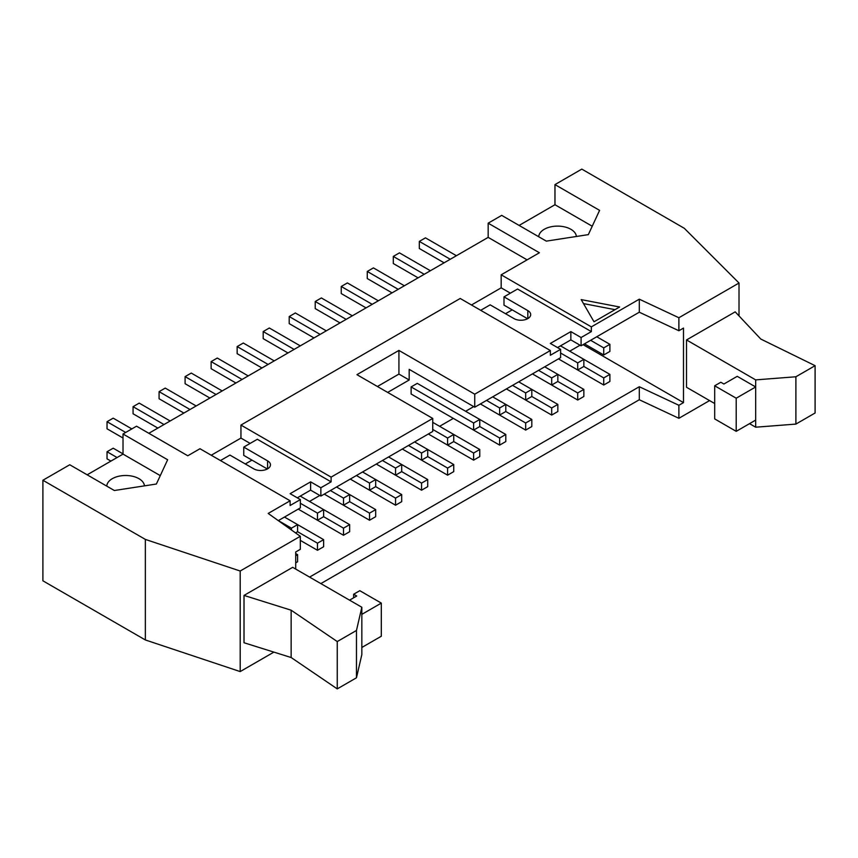 <?xml version="1.0" encoding="UTF-8"?>
<svg xmlns="http://www.w3.org/2000/svg" width="858" height="858" viewBox="0 0 858 858"><rect width="100%" height="100%" fill="white"/><g stroke="black" fill="none" stroke-linecap="round" stroke-linejoin="round"><path stroke-width="1.29" d="M170.152 420.988L139.211 403.121L133.065 406.671L133.065 413.771L157.851 428.078M297.597 531.713L317.481 543.189L323.627 539.639L297.597 524.624L297.597 531.713L295.549 532.904M323.627 539.639L323.627 546.739L317.481 550.289L317.481 543.189M317.481 520.238L317.481 513.148L323.627 509.598L323.627 516.688L317.481 520.238L298.219 509.116L343.5 535.263L343.5 528.163L349.646 524.624L300.268 496.106M300.364 503.26L317.481 513.148M317.481 550.289L300.321 540.39M133.065 406.671L163.996 424.538M196.171 405.963L165.229 388.095L159.084 391.645L159.084 398.745L183.88 413.063M323.627 516.688L343.5 528.163M349.646 524.624L349.646 531.713L343.5 535.263M343.5 505.212L343.5 498.123L349.646 494.573L349.646 501.673L343.5 505.212L324.238 494.101L369.53 520.238L369.53 513.148L375.675 509.598L336.54 487.001M330.384 490.551L343.5 498.123M159.084 391.645L190.026 409.513M222.201 390.937L191.259 373.069L185.103 376.619L185.103 383.719L209.899 398.037M349.646 501.673L369.53 513.148M375.675 509.598L375.675 516.688L369.53 520.238M369.53 490.197L369.53 483.097L375.675 479.547L375.675 486.647L369.53 490.197L350.268 479.075L395.549 505.223L395.549 498.123L401.694 494.573L362.559 471.975M356.413 475.525L369.53 483.097M185.103 376.619L216.044 394.487M248.219 375.911L217.278 358.043L211.132 361.593L211.132 368.693L235.929 383.011M375.675 486.647L395.549 498.123M401.694 494.573L401.694 501.673L395.549 505.223M395.549 475.171L395.549 468.071L401.694 464.521L401.694 471.621L395.549 475.171L376.287 464.049L421.568 490.197L421.568 483.097L427.724 479.547L388.577 456.949M382.432 460.499L395.549 468.071M211.132 361.593L242.074 379.461M274.238 360.886L243.297 343.028L237.151 346.568L237.151 353.668L261.947 367.985M401.694 471.621L421.568 483.097M427.724 479.547L427.724 486.647L421.568 490.197M421.568 460.145L421.568 453.045L427.724 449.495L427.724 456.595L421.568 460.145L402.305 449.024L447.597 475.171L447.597 468.071L453.743 464.521L414.607 441.924M408.462 445.474L421.568 453.045M237.151 346.568L268.093 364.435M300.268 345.86L269.326 328.003L263.181 331.553L263.181 338.642L287.966 352.96M427.724 456.595L447.597 468.071M453.743 464.521L453.743 471.621L447.597 475.171M447.597 445.12L447.597 438.02L453.743 434.47L453.743 441.57L447.597 445.12L428.335 433.998L473.616 460.145L473.616 453.045L479.761 449.495L432.743 422.351M432.743 429.44L447.597 438.02M263.181 331.553L294.122 349.41M326.287 330.834L295.345 312.977L289.2 316.527L289.2 323.616L313.996 337.934M453.743 441.57L473.616 453.045M479.761 449.495L479.761 456.595L473.616 460.145M411.121 386.915L411.121 394.015L473.616 430.094L473.616 422.994L479.761 419.444L417.267 383.365L411.121 386.915L473.616 422.994M479.761 426.544L499.646 438.02L505.791 434.47L479.761 419.444L479.761 426.544L473.616 430.094M289.2 316.527L320.141 334.384M352.316 315.808L321.375 297.951L315.229 301.501L315.229 308.601L340.015 322.908M505.791 434.47L505.791 441.57L499.646 445.12L499.646 438.02M499.646 415.068L499.646 407.968L505.791 404.418L505.791 411.518L499.646 415.068L480.383 403.946L525.664 430.094L525.664 422.994L531.81 419.444L492.674 396.846M486.529 400.396L499.646 407.968M499.646 445.12L437.14 409.041M315.229 301.501L346.16 319.358M378.335 300.793L347.393 282.925L341.248 286.475L341.248 293.575L366.044 307.883M505.791 411.518L525.664 422.994M531.81 419.444L531.81 426.544L525.664 430.094M525.664 400.043L525.664 392.943L531.81 389.393L531.81 396.493L525.664 400.043L506.402 388.921L551.694 415.068L551.694 407.968L557.839 404.418L531.81 389.403M512.548 385.371L525.664 392.943M341.248 286.475L372.19 304.333M531.81 389.393L518.704 381.831M404.365 285.768L373.423 267.9L367.267 271.45L367.267 278.55L392.063 292.868M531.81 396.493L551.694 407.968M557.839 404.418L557.839 411.518L551.694 415.068M551.694 385.017L551.694 377.928L557.839 374.378L557.839 381.467L551.694 385.017L532.432 373.895M538.577 370.356L551.694 377.928M367.267 271.45L398.209 289.318M557.839 381.467L577.713 392.943L583.858 389.403L544.723 366.806M430.384 270.742L399.442 252.874L393.296 256.424L393.296 263.524L418.093 277.842M583.858 389.403L583.858 396.493L577.713 400.043L577.713 392.943M577.713 369.991L577.713 362.902L583.858 359.352L583.858 366.452L577.713 369.991L558.451 358.88L603.732 385.017L603.732 377.928L609.888 374.378L609.888 381.467L603.732 385.017M560.606 353.024L577.713 362.902M577.713 400.043L532.432 373.906M393.296 256.424L424.238 274.292M609.888 374.378L560.499 345.86M295.71 555.759L297.597 554.665L295.71 553.571M297.597 554.665L297.597 561.765L295.71 562.859M291.452 529.987L291.452 528.163L297.597 524.613L284.491 517.052M278.335 520.591L291.452 528.163M583.858 366.452L603.732 377.928M603.732 347.876L609.888 344.326L609.888 351.426L603.732 354.976L603.732 347.876L590.626 340.304M609.888 344.326L596.771 336.754M603.732 354.976L584.47 343.854M220.452 460.553L229.933 455.083L253.754 468.843A9.781 5.641 0 0 0 264.414 470.066A9.781 5.641 0 0 0 270.452 464.843A9.781 5.641 0 0 0 267.578 460.853L243.758 447.104L243.758 455.384L267.321 468.983M594.004 321.782L581.198 299.603L619.615 307.003L594.004 321.782M615.004 309.663L583.504 303.603M737.236 376.33L755.673 386.969L736.207 398.209L714.693 385.789L720.838 382.239L723.916 384.019L737.236 376.33M815.1 365.68L760.799 339.06L735.188 311.851L686.518 339.95L755.673 379.88L795.892 376.769L815.1 365.68L815.1 412.998L795.892 424.088L795.892 376.769M749.527 423.648L755.673 427.198L795.892 424.088M686.518 339.95L686.518 387.269L714.693 403.539M755.673 427.198L755.673 379.88M714.693 385.789L714.693 418.919L736.207 431.338L755.673 420.098M736.207 431.338L736.207 398.209M337.248 688.888L337.248 641.559L291.152 610.21L291.152 657.528L337.248 688.888L356.467 677.788L356.467 630.469L361.84 607.25L292.685 567.331L244.015 595.42L291.152 610.21M291.152 657.528L244.015 642.749L244.015 595.42M337.248 641.559L356.467 630.469M349.549 600.16L356.714 596.01L353.646 594.24L359.792 590.69L381.306 603.11L361.84 614.349L361.84 654.579L356.467 677.788M361.84 614.349L361.84 607.25M353.646 594.24L353.646 597.79M361.84 647.479L381.306 636.239L381.306 603.11M295.71 569.069L295.71 551.973L300.321 549.313L300.321 536.293L240.186 571.02L145.356 539.403L42.9 480.255L69.745 464.757L114.361 490.519L156.381 484.019L167.642 459.759L123.016 433.998L136.54 426.19L187.773 455.77L199.968 448.723L290.122 500.782L268.189 513.438L300.321 536.293M123.016 453.871L113.181 448.198L107.035 451.748L107.035 458.848L110.929 461.089M107.035 451.748L117.074 457.539M131.832 428.914L113.181 418.146L107.035 421.696L107.035 428.796L123.016 438.02M107.035 421.696L125.686 432.464M456.402 255.716L425.461 237.848L419.315 241.398L419.315 248.498L444.112 262.816M419.315 241.398L450.257 259.266M592.224 226.233L554.965 204.73L554.965 184.609L581.81 169.112L684.266 228.271L739.017 283.022L678.882 317.739L639.296 299.185L591.344 326.877L591.344 331.606L581.091 337.526L581.091 345.806L639.296 312.205L678.882 330.748L678.882 317.739M739.017 315.916L739.017 283.022M576.383 236.486A18.833 10.875 0 0 0 557.325 226.115A18.833 10.875 0 0 0 538.738 236.765M519.111 225.429L554.965 204.73M554.965 184.609L599.592 210.371L588.331 234.631L546.31 241.13L501.694 215.369L488.17 223.177L539.392 252.756L501.179 274.817L591.344 326.877M106.789 486.143A18.833 10.875 180 0 1 125.375 475.493A18.833 10.875 180 0 1 144.434 485.864M87.162 474.817L123.016 454.107L160.274 475.622M123.016 454.107L123.016 433.998M42.9 480.255L42.9 580.812L145.356 639.961L145.356 539.403M148.842 433.29L488.17 237.376L488.17 223.177M320.86 583.59L639.296 399.742L678.882 418.296L709.577 400.579M145.356 639.961L240.186 671.578L273.884 652.123M240.186 671.578L240.186 571.02M639.296 399.742L639.296 386.733L309.588 577.091M678.882 418.296L678.882 405.287L639.296 386.733M583.086 344.648L683.494 402.616L678.882 405.287M309.491 501.437L319.841 495.452M439.607 426.308L453.335 418.382M465.626 411.282L473.723 406.606M569.723 351.19L580.072 345.216M678.882 330.748L683.494 328.088L683.494 402.616M639.296 312.205L639.296 299.185M591.344 331.606L517.567 289.017L504 296.857L504 305.137L527.552 318.736M501.179 274.817L501.179 287.838L510.403 293.157M501.179 287.838L471.471 304.987M505.534 313.717L512.194 309.867M480.684 310.317L490.165 304.837L513.985 318.597A9.781 5.641 0 0 0 524.646 319.82A9.781 5.641 0 0 0 530.684 314.596A9.781 5.641 0 0 0 527.82 310.607L504 296.857M377.413 386.497L398.927 374.077L398.927 350.418L474.742 394.187L474.742 407.207L560.606 357.636L560.606 349.356L550.353 355.266L550.353 350.536L474.742 394.187M243.758 447.104L257.336 439.264L331.102 481.853L320.86 487.762L320.86 496.053L432.743 431.456L432.743 418.436L356.928 374.667L398.927 350.418M550.353 350.536L460.199 298.477L240.948 425.064L240.948 438.084L250.161 443.404M240.948 425.064L331.102 477.123L331.102 481.853M432.743 418.436L331.102 477.123M581.091 337.526L570.849 331.606L550.353 343.436L560.606 349.356M570.849 331.606L570.849 339.886L581.091 345.806M557.528 347.576L570.849 339.886M527.102 259.856L488.17 237.376M278.292 520.624L300.364 507.882L300.364 499.592L290.122 505.512L290.122 500.782M320.86 487.762L310.617 481.853L290.122 493.682L300.364 499.592M310.617 481.853L310.617 490.132L320.86 496.053M297.297 497.822L310.617 490.132M240.948 438.084L211.229 455.233M245.302 463.964L251.962 460.113M387.655 392.417L409.18 379.997L409.18 369.348L474.742 407.207M409.18 379.997L398.927 374.077M267.578 468.843L267.578 460.853M527.82 318.597L527.82 310.607"/></g></svg>
